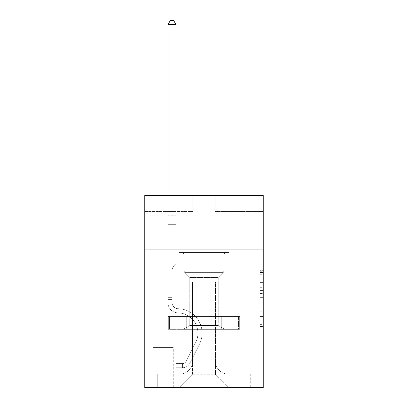 <?xml version="1.0" encoding="UTF-8"?>
<svg xmlns="http://www.w3.org/2000/svg" width="408" height="408" viewBox="0 0 408 408"><rect width="100%" height="100%" fill="white"/><g stroke="black" fill="none" stroke-linecap="round" stroke-linejoin="round"><path stroke-width="0.31" stroke-dasharray="2.04 1.53" d="M260.024 287.309L260.024 297.361L263.226 297.361L263.226 327.843L263.226 271.279L263.226 297.361L260.024 297.361L260.024 270.336L260.024 330.985L260.024 268.138L260.024 326.584L263.226 326.584L260.024 326.584L263.226 326.584L260.024 326.584L260.024 316.531L260.024 330.985L263.226 330.985L263.226 268.138L263.226 326.431L263.226 301.762L260.024 301.762L263.226 301.762L263.226 316.531L263.226 272.539L260.024 272.539L263.226 272.539L263.226 330.985L263.226 271.279L263.226 330.985L260.024 330.985L260.024 268.138L263.226 268.138L263.226 271.279L263.226 268.138L263.226 271.279L263.226 268.138L263.226 270.336L263.226 268.138L260.024 268.138L260.024 272.539L263.226 272.539L260.024 272.539L260.024 287.309L263.226 287.309M228.97 249.941L228.97 316.531L179.03 316.531L228.97 316.531L179.03 316.531L228.97 316.531L228.97 249.941L179.03 249.941L179.03 316.531L179.03 249.941L228.97 249.941M173.267 347.58L152.776 347.58L173.267 347.58L173.267 387.6L152.776 387.6L173.267 387.6M152.776 347.58L152.776 387.6M263.226 293.592L263.226 290.45L263.226 293.592L260.024 293.592L260.024 280.944L260.024 318.179L260.024 308.83L263.226 308.83L260.024 308.83L260.024 330.985L263.226 330.985L260.024 330.985L263.226 330.985L260.024 330.985L260.024 268.138L263.226 268.138L260.024 268.138L263.226 268.138L260.024 268.138L260.024 293.592L263.226 293.592M263.226 329.975L263.226 387.6L144.774 387.6L144.774 329.975L263.226 329.975L263.226 195.519L215.205 195.519L263.226 195.519L263.226 211.523L263.226 195.519L144.774 195.519L192.795 195.519L144.774 195.519L144.774 211.523L192.795 211.523L144.774 211.523L144.774 195.519L144.774 249.941L263.226 249.941L144.774 249.941L144.774 329.975L263.226 329.975L144.774 329.975M167.984 211.523L167.984 374.156L179.668 374.156A12.806 12.806 0 0 0 192.474 361.35L192.474 281.954L192.474 374.794L192.474 281.954L192.474 374.794L192.474 281.954L215.526 281.954L215.526 361.35A12.806 12.806 0 0 0 228.332 374.156L240.016 374.156L240.016 211.523L240.016 374.156L240.016 211.523L240.016 374.156L240.016 211.523L240.016 374.156L240.016 211.523L240.016 374.156L240.016 211.523L240.016 374.156L240.016 211.523L240.016 374.156L240.016 211.523L240.016 374.156L240.016 211.523L240.016 374.156L240.016 211.523L240.016 374.156L240.016 211.523L240.016 374.156L250.742 374.156L228.332 374.156L240.016 374.156L228.332 374.156L240.016 374.156L228.332 374.156L240.016 374.156L228.332 374.156L240.016 374.156L228.332 374.156L240.016 374.156L228.332 374.156L240.016 374.156L228.332 374.156L240.016 374.156L228.332 374.156L240.016 374.156L228.332 374.156L240.016 374.156L240.016 211.523L232.014 211.523L240.016 211.523L232.014 211.523L240.016 211.523L232.014 211.523L240.016 211.523L232.014 211.523L240.016 211.523L232.014 211.523L240.016 211.523L232.014 211.523L240.016 211.523L232.014 211.523L240.016 211.523L232.014 211.523L240.016 211.523L232.014 211.523L240.016 211.523L232.014 211.523L240.016 211.523L232.014 211.523L240.016 211.523L240.016 374.156L228.332 374.156A12.806 12.806 0 0 1 215.526 361.35A12.806 12.806 0 0 0 228.332 374.156A12.806 12.806 0 0 1 215.526 361.35A12.806 12.806 0 0 0 228.332 374.156A12.806 12.806 0 0 1 215.526 361.35A12.806 12.806 0 0 0 228.332 374.156A12.806 12.806 0 0 1 215.526 361.35A12.806 12.806 0 0 0 228.332 374.156A12.806 12.806 0 0 1 215.526 361.35A12.806 12.806 0 0 0 228.332 374.156A12.806 12.806 0 0 1 215.526 361.35A12.806 12.806 0 0 0 228.332 374.156A12.806 12.806 0 0 1 215.526 361.35A12.806 12.806 0 0 0 228.332 374.156A12.806 12.806 0 0 1 215.526 361.35A12.806 12.806 0 0 0 228.332 374.156A12.806 12.806 0 0 1 215.526 361.35A12.806 12.806 0 0 0 228.332 374.156A12.806 12.806 0 0 1 215.526 361.35L215.526 281.954L215.526 374.794L192.474 374.794L215.526 374.794L228.332 387.6L250.742 387.6L179.668 387.6L228.332 387.6L215.526 374.794L228.332 387.6L215.526 374.794L215.526 281.954L215.526 374.794L215.526 281.954L192.153 281.954L192.153 305.964L175.986 305.964L175.986 211.523L167.984 211.523L167.984 374.156L179.668 374.156A12.806 12.806 0 0 0 192.474 361.35L192.474 281.954L192.153 281.954L192.153 305.964L175.986 305.964L175.986 211.523L167.984 211.523L167.984 374.156L179.668 374.156L157.259 374.156L179.668 374.156L167.984 374.156L167.984 211.523L167.984 374.156L167.984 211.523L167.984 374.156L167.984 211.523L167.984 374.156L167.984 211.523L167.984 374.156L167.984 211.523L167.984 374.156L167.984 211.523L167.984 374.156L167.984 211.523L167.984 374.156L167.984 211.523L167.984 374.156L167.984 211.523L175.986 211.523L167.984 211.523L175.986 211.523L167.984 211.523L175.986 211.523L167.984 211.523L175.986 211.523L167.984 211.523L175.986 211.523L167.984 211.523L175.986 211.523L167.984 211.523L175.986 211.523L167.984 211.523L175.986 211.523L167.984 211.523L175.986 211.523L167.984 211.523L175.986 211.523L167.984 211.523L167.984 374.156L167.984 211.523M192.474 361.35L192.474 281.954L192.153 281.954L192.153 305.964L175.986 305.964L175.986 211.523L175.986 305.964L175.986 211.523L175.986 305.964L175.986 211.523L175.986 305.964L175.986 211.523L175.986 305.964L175.986 211.523L175.986 305.964L175.986 211.523L175.986 305.964L175.986 211.523L175.986 305.964L175.986 211.523L175.986 305.964L175.986 211.523L175.986 305.964L175.986 211.523L175.986 305.964L192.153 305.964L175.986 305.964L192.153 305.964L175.986 305.964L192.153 305.964L175.986 305.964L192.153 305.964L175.986 305.964L192.153 305.964L175.986 305.964L192.153 305.964L175.986 305.964L192.153 305.964L175.986 305.964L192.153 305.964L175.986 305.964L192.153 305.964L175.986 305.964L192.153 305.964L192.153 281.954L192.153 305.964L192.153 281.954L192.153 305.964L192.153 281.954L192.153 305.964L192.153 281.954L192.153 305.964L192.153 281.954L192.153 305.964L192.153 281.954L192.153 305.964L192.153 281.954L192.153 305.964L192.153 281.954L192.153 305.964L192.153 281.954L192.153 305.964L192.153 281.954L192.474 281.954L192.153 281.954L192.474 281.954L192.153 281.954L192.474 281.954L192.153 281.954L192.474 281.954L192.153 281.954L192.474 281.954L192.153 281.954L192.474 281.954L192.153 281.954L192.474 281.954L192.153 281.954L192.474 281.954L192.153 281.954L192.474 281.954L192.153 281.954L192.474 281.954L192.474 361.35A12.806 12.806 0 0 1 179.668 374.156A12.806 12.806 0 0 0 192.474 361.35A12.806 12.806 0 0 1 179.668 374.156A12.806 12.806 0 0 0 192.474 361.35A12.806 12.806 0 0 1 179.668 374.156A12.806 12.806 0 0 0 192.474 361.35A12.806 12.806 0 0 1 179.668 374.156A12.806 12.806 0 0 0 192.474 361.35A12.806 12.806 0 0 1 179.668 374.156A12.806 12.806 0 0 0 192.474 361.35A12.806 12.806 0 0 1 179.668 374.156A12.806 12.806 0 0 0 192.474 361.35A12.806 12.806 0 0 1 179.668 374.156A12.806 12.806 0 0 0 192.474 361.35A12.806 12.806 0 0 1 179.668 374.156A12.806 12.806 0 0 0 192.474 361.35A12.806 12.806 0 0 1 179.668 374.156A12.806 12.806 0 0 0 192.474 361.35M263.226 211.523L215.205 211.523L263.226 211.523M153.097 387.6L172.946 387.6L153.097 387.6L153.097 347.58L172.946 347.58L172.946 387.6L172.946 347.58L153.097 347.58L153.097 387.6M157.259 387.6L179.668 387.6L192.474 374.794L179.668 387.6L192.474 374.794L179.668 387.6L157.259 387.6L157.259 374.156L157.259 387.6M215.847 281.954L215.526 281.954L215.847 281.954L215.526 281.954L215.847 281.954L215.526 281.954L215.847 281.954L215.526 281.954L215.847 281.954L215.526 281.954L215.847 281.954L215.526 281.954L215.847 281.954L215.526 281.954L215.847 281.954L215.526 281.954L215.847 281.954L215.526 281.954L215.847 281.954L215.526 281.954L215.847 281.954L215.526 281.954L215.847 281.954L215.847 305.964L215.847 281.954M215.205 211.523L215.205 195.519L215.205 211.523M192.795 211.523L192.795 195.519L192.795 211.523M250.742 374.156L250.742 387.6L250.742 374.156M232.014 211.523L232.014 305.964L215.847 305.964L232.014 305.964L215.847 305.964L232.014 305.964L215.847 305.964L232.014 305.964L215.847 305.964L232.014 305.964L215.847 305.964L232.014 305.964L215.847 305.964L232.014 305.964L215.847 305.964L232.014 305.964L215.847 305.964L232.014 305.964L215.847 305.964L232.014 305.964L215.847 305.964L232.014 305.964L215.847 305.964L232.014 305.964L232.014 211.523M239.674 329.975L168.326 329.975L239.674 329.975L239.674 316.531L168.326 316.531L221.835 316.531L221.835 329.975L221.835 316.531L186.165 316.531L186.165 329.975L186.165 316.531L168.326 316.531L168.326 329.975L168.326 316.531L239.674 316.531L239.674 329.975M263.226 249.941L144.774 249.941M186.165 316.531L186.165 329.975L186.165 316.531M221.835 316.531L221.835 329.975L221.835 316.531M260.024 297.361L263.226 297.361L260.024 297.361M260.024 270.336L260.024 268.138L260.024 270.336L263.226 270.336L260.024 270.336M260.024 318.021L260.024 304.904L260.024 318.021L263.226 318.021L260.024 318.021M260.024 304.904L260.024 301.762L263.226 301.762L260.024 301.762L260.024 304.904L263.226 304.904L260.024 304.904M260.024 280.944L260.024 272.539L260.024 280.944L263.226 280.944L260.024 280.944M260.024 268.138L263.226 268.138L260.024 268.138L260.024 271.279L260.024 268.138L263.226 268.138M260.024 330.985L263.226 330.985L260.024 330.985L260.024 327.843L260.024 330.985M172.145 297.641L172.145 299.564L167.984 299.564L167.984 297.641L167.984 302.772L167.984 24.562L167.984 224.65L167.984 24.562L175.986 24.562L175.986 214.083L175.986 24.562L167.984 24.562L170.386 20.4L173.589 20.4L170.386 20.4L167.984 24.562L167.984 224.65L167.984 24.562L175.986 24.562L173.589 20.4L175.986 24.562L175.986 224.65L167.984 224.65L167.984 24.562L170.386 20.4L173.589 20.4L170.386 20.4L167.984 24.562L167.984 224.65L167.984 24.562L175.986 24.562L167.984 24.562L170.386 20.4L173.589 20.4L175.986 24.562L173.589 20.4L170.386 20.4L167.984 24.562L167.984 224.65L167.984 24.562L175.986 24.562L175.986 214.083L175.986 24.562L167.984 24.562L170.386 20.4L173.589 20.4L175.986 24.562L173.589 20.4L170.386 20.4L167.984 24.562L167.984 224.65L167.984 24.562L175.986 24.562L175.986 215.281L175.986 24.562L167.984 24.562L170.386 20.4L173.589 20.4L175.986 24.562L173.589 20.4L170.386 20.4L167.984 24.562L167.984 224.65L175.986 224.65L175.986 263.706L174.185 265.511A6.956 6.956 -8.5 0 0 172.145 270.428A6.956 6.956 171.5 0 1 174.185 265.511L175.986 263.706L175.986 215.281L175.986 224.65L167.984 224.65L167.984 302.772A10.083 10.083 -8.5 0 0 177.908 312.854A10.083 10.083 171.5 0 1 167.984 302.772L167.984 224.65L175.986 224.65L175.986 263.706L174.185 265.511A6.956 6.956 0 0 0 172.145 270.428A6.956 6.956 0 0 1 174.185 265.511L175.986 263.706L175.986 214.083L175.986 224.65L167.984 224.65L167.984 302.772A10.083 10.083 0 0 0 177.908 312.854A10.083 10.083 171.5 0 1 167.984 302.772L167.984 224.65L175.986 224.65L175.986 263.706L174.185 265.511A6.956 6.956 0 0 0 172.145 270.428A6.956 6.956 0 0 1 174.185 265.511L175.986 263.706L175.986 24.562L175.986 224.65L167.984 224.65L167.984 302.772A10.083 10.083 0 0 0 177.908 312.854A10.083 10.083 171.5 0 1 167.984 302.772L167.984 224.65L175.986 224.65L175.986 263.706L174.185 265.511A6.956 6.956 0 0 0 172.145 270.428A6.956 6.956 0 0 1 174.185 265.511L175.986 263.706L175.986 24.562L167.984 24.562L175.986 24.562L173.589 20.4L175.986 24.562L175.986 224.65L167.984 224.65L167.984 302.772A10.083 10.083 0 0 0 177.908 312.854A20.329 20.329 171.5 0 1 195.753 342.312A20.329 20.329 -8.5 0 0 177.908 312.854A10.083 10.083 0 0 1 167.984 302.772L167.984 224.65L175.986 224.65L175.986 263.706L174.185 265.511A6.956 6.956 0 0 0 172.145 270.428A6.956 6.956 0 0 1 174.185 265.511L175.986 263.706L175.986 24.562L167.984 24.562L170.386 20.4L173.589 20.4L170.386 20.4L167.984 24.562L167.984 214.083L167.984 24.562L175.986 24.562L173.589 20.4L175.986 24.562L175.986 224.65L167.984 224.65L167.984 302.772A10.083 10.083 0 0 0 177.908 312.854A10.083 10.083 0 0 1 167.984 302.772L167.984 224.65L175.986 224.65L175.986 263.706L174.185 265.511A6.956 6.956 0 0 0 172.145 270.428A6.956 6.956 0 0 1 174.185 265.511L175.986 263.706L175.986 24.562L167.984 24.562L170.386 20.4L173.589 20.4L170.386 20.4L167.984 24.562L167.984 215.281L167.984 24.562L175.986 24.562L173.589 20.4L175.986 24.562L175.986 224.65L167.984 224.65L167.984 302.772A10.083 10.083 0 0 0 177.908 312.854A10.083 10.083 0 0 1 167.984 302.772L167.984 224.65L175.986 224.65L175.986 263.706L174.185 265.511A6.956 6.956 0 0 0 172.145 270.428A6.956 6.956 0 0 1 174.185 265.511L175.986 263.706L175.986 24.562L167.984 24.562L170.386 20.4L173.589 20.4L170.386 20.4L167.984 24.562L167.984 302.772A10.083 10.083 0 0 0 177.908 312.854A20.329 20.329 0 0 1 195.753 342.312A20.329 20.329 -8.5 0 0 177.908 312.854A10.083 10.083 0 0 1 167.984 302.772L167.984 224.65L175.986 224.65L175.986 263.706L174.185 265.511A6.956 6.956 0 0 0 172.145 270.428A6.956 6.956 0 0 1 174.185 265.511L175.986 263.706L175.986 224.65L167.984 224.65L167.984 302.772A10.083 10.083 0 0 0 177.908 312.854A10.083 10.083 0 0 1 167.984 302.772L167.984 224.65L175.986 224.65L175.986 215.281L175.986 263.706L174.185 265.511A6.956 6.956 0 0 0 172.145 270.428A6.956 6.956 0 0 1 174.185 265.511L175.986 263.706L175.986 224.65L167.984 224.65L167.984 302.772A10.083 10.083 0 0 0 177.908 312.854A10.083 10.083 0 0 1 167.984 302.772L167.984 224.65L175.986 224.65L175.986 214.083L175.986 263.706L174.185 265.511A6.956 6.956 0 0 0 172.145 270.428A6.956 6.956 0 0 1 174.185 265.511L175.986 263.706L175.986 224.65L167.984 224.65L167.984 302.772A10.083 10.083 0 0 0 177.908 312.854A20.329 20.329 0 0 1 195.753 342.312A20.329 20.329 -8.5 0 0 177.908 312.854A10.083 10.083 0 0 1 167.984 302.772L167.984 224.65L175.986 224.65L175.986 24.562L173.589 20.4L175.986 24.562L175.986 263.706L174.185 265.511A6.956 6.956 0 0 0 172.145 270.428A6.956 6.956 0 0 1 174.185 265.511L175.986 263.706L175.986 224.65L167.984 224.65L167.984 302.772L167.984 299.564L172.145 299.564L172.145 297.641L167.984 297.641L172.145 297.641L172.145 302.772L172.145 270.428L172.145 302.772A5.921 5.921 -8.5 0 0 177.975 308.693A5.921 5.921 171.5 0 1 172.145 302.772L172.145 270.428L172.145 302.772L172.145 297.641L167.984 297.641L172.145 297.641L172.145 302.772A5.921 5.921 0 0 0 177.975 308.693A5.921 5.921 171.5 0 1 172.145 302.772L172.145 270.428L172.145 302.772A5.921 5.921 0 0 0 177.975 308.693A5.921 5.921 171.5 0 1 172.145 302.772L172.145 270.428L172.145 302.772L172.145 297.641L167.984 297.641L172.145 297.641L172.145 302.772A5.921 5.921 0 0 0 177.975 308.693A24.49 24.49 171.5 0 1 199.471 344.179A24.49 24.49 -8.5 0 0 177.975 308.693A5.921 5.921 0 0 1 172.145 302.772L172.145 270.428L172.145 302.772A5.921 5.921 0 0 0 177.975 308.693A5.921 5.921 0 0 1 172.145 302.772L172.145 270.428L172.145 302.772L172.145 297.641L167.984 297.641L172.145 297.641L172.145 302.772A5.921 5.921 0 0 0 177.975 308.693A5.921 5.921 0 0 1 172.145 302.772L172.145 270.428L172.145 302.772A5.921 5.921 0 0 0 177.975 308.693A24.49 24.49 0 0 1 199.471 344.179A24.49 24.49 -8.5 0 0 177.975 308.693A5.921 5.921 0 0 1 172.145 302.772L172.145 270.428L172.145 302.772L172.145 297.641L167.984 297.641L172.145 297.641L172.145 302.772A5.921 5.921 0 0 0 177.975 308.693A5.921 5.921 0 0 1 172.145 302.772L172.145 270.428L172.145 302.772A5.921 5.921 0 0 0 177.975 308.693A5.921 5.921 0 0 1 172.145 302.772L172.145 270.428L172.145 302.772L172.145 297.641L167.984 297.641M182.549 367.751A8.481 8.481 -8.5 0 0 189.97 363.079L199.471 344.179A24.49 24.49 -8.5 0 0 177.975 308.693A24.49 24.49 0 0 1 199.471 344.179L189.97 363.079L199.471 344.179A24.49 24.49 0 0 0 177.975 308.693A5.921 5.921 0 0 1 172.145 302.772A5.921 5.921 0 0 0 177.975 308.693A5.921 5.921 0 0 1 172.145 302.772L172.145 270.428L172.145 302.772A5.921 5.921 0 0 0 177.975 308.693A5.921 5.921 0 0 1 172.145 302.772A5.921 5.921 0 0 0 177.975 308.693A24.49 24.49 0 0 1 199.471 344.179A24.49 24.49 0 0 0 177.975 308.693A5.921 5.921 0 0 1 172.145 302.772A5.921 5.921 0 0 0 177.975 308.693A24.49 24.49 0 0 1 199.471 344.179A24.49 24.49 0 0 0 177.975 308.693A5.921 5.921 0 0 1 172.145 302.772A5.921 5.921 0 0 0 177.975 308.693A5.921 5.921 0 0 1 172.145 302.772A5.921 5.921 0 0 0 177.975 308.693A24.49 24.49 0 0 1 199.471 344.179L189.97 363.079L199.471 344.179A24.49 24.49 0 0 0 177.975 308.693A5.921 5.921 0 0 1 172.145 302.772A5.921 5.921 0 0 0 177.975 308.693A24.49 24.49 0 0 1 199.471 344.179A24.49 24.49 0 0 0 177.975 308.693A5.921 5.921 0 0 1 172.145 302.772A5.921 5.921 0 0 0 177.975 308.693A5.921 5.921 0 0 1 172.145 302.772A5.921 5.921 0 0 0 177.975 308.693A24.49 24.49 0 0 1 199.471 344.179A24.49 24.49 0 0 0 177.975 308.693A5.921 5.921 0 0 1 172.145 302.772A5.921 5.921 0 0 0 177.975 308.693A24.49 24.49 0 0 1 199.471 344.179L189.97 363.079A8.481 8.481 171.5 0 1 184.951 367.353A8.481 8.481 -8.5 0 0 189.97 363.079L199.471 344.179A24.49 24.49 0 0 0 177.975 308.693A5.921 5.921 0 0 1 172.145 302.772A5.921 5.921 0 0 0 177.975 308.693A5.921 5.921 0 0 1 172.145 302.772A5.921 5.921 0 0 0 177.975 308.693A24.49 24.49 0 0 1 199.471 344.179A24.49 24.49 0 0 0 177.975 308.693A5.921 5.921 0 0 1 172.145 302.772A5.921 5.921 0 0 0 177.975 308.693A24.49 24.49 0 0 1 199.471 344.179A24.49 24.49 0 0 0 177.975 308.693A24.49 24.49 0 0 1 199.471 344.179L189.97 363.079L199.471 344.179A24.49 24.49 0 0 0 177.975 308.693A24.49 24.49 0 0 1 199.471 344.179L189.97 363.079L199.471 344.179A24.49 24.49 0 0 0 177.975 308.693A24.49 24.49 0 0 1 199.471 344.179A24.49 24.49 0 0 0 177.975 308.693A24.49 24.49 0 0 1 199.471 344.179L189.97 363.079A8.481 8.481 0 0 1 184.951 367.353C182.483 367.878 182.483 367.878 184.951 367.353C182.483 367.878 182.483 367.878 184.951 367.353A8.481 8.481 0 0 0 189.97 363.079L199.471 344.179A24.49 24.49 0 0 0 177.975 308.693A24.49 24.49 0 0 1 199.471 344.179L189.97 363.079L199.471 344.179A24.49 24.49 0 0 0 177.975 308.693A24.49 24.49 0 0 1 199.471 344.179A24.49 24.49 0 0 0 177.975 308.693A24.49 24.49 0 0 1 199.471 344.179L189.97 363.079L199.471 344.179A24.49 24.49 0 0 0 177.975 308.693A24.49 24.49 0 0 1 199.471 344.179L189.97 363.079A8.481 8.481 0 0 1 184.951 367.353C182.483 367.878 182.483 367.878 184.951 367.353C182.483 367.878 182.483 367.878 184.951 367.353A8.481 8.481 0 0 0 189.97 363.079L199.471 344.179A24.49 24.49 0 0 0 177.975 308.693A24.49 24.49 0 0 1 199.471 344.179A24.49 24.49 0 0 0 177.975 308.693A24.49 24.49 0 0 1 199.471 344.179L189.97 363.079L199.471 344.179A24.49 24.49 0 0 0 177.975 308.693A24.49 24.49 0 0 1 199.471 344.179L189.97 363.079A8.481 8.481 0 0 1 184.951 367.353C182.483 367.878 182.483 367.878 184.951 367.353C182.483 367.878 182.483 367.878 184.951 367.353A8.481 8.481 0 0 0 189.97 363.079L199.471 344.179L189.97 363.079A8.481 8.481 0 0 1 184.951 367.353C182.483 367.878 182.483 367.878 184.951 367.353C182.483 367.878 182.483 367.878 184.951 367.353A8.481 8.481 0 0 0 189.97 363.079L199.471 344.179L189.97 363.079A8.481 8.481 0 0 1 184.951 367.353C182.483 367.878 182.483 367.878 184.951 367.353C182.483 367.878 182.483 367.878 184.951 367.353A8.481 8.481 0 0 0 189.97 363.079L199.471 344.179L189.97 363.079A8.481 8.481 0 0 1 184.951 367.353C182.483 367.878 182.483 367.878 184.951 367.353C182.483 367.878 182.483 367.878 184.951 367.353A8.481 8.481 0 0 0 189.97 363.079L199.471 344.179L189.97 363.079A8.481 8.481 0 0 1 184.951 367.353C182.483 367.878 182.483 367.878 184.951 367.353C182.483 367.878 182.483 367.878 184.951 367.353A8.481 8.481 0 0 0 189.97 363.079L199.471 344.179L189.97 363.079A8.481 8.481 0 0 1 184.951 367.353C182.483 367.878 182.483 367.878 184.951 367.353C182.483 367.878 182.483 367.878 184.951 367.353A8.481 8.481 0 0 0 189.97 363.079L199.471 344.179L189.97 363.079A8.481 8.481 0 0 1 184.951 367.353C182.483 367.878 182.483 367.878 184.951 367.353C182.483 367.878 182.483 367.878 184.951 367.353A8.481 8.481 0 0 0 189.97 363.079L199.471 344.179L189.97 363.079A8.481 8.481 0 0 1 184.951 367.353C182.483 367.878 182.483 367.878 184.951 367.353C182.483 367.878 182.483 367.878 184.951 367.353A8.481 8.481 0 0 0 189.97 363.079A8.481 8.481 -8.5 0 1 182.549 367.751L182.549 363.584A4.32 4.32 -8.5 0 0 186.252 361.207L195.753 342.312A20.329 20.329 0 0 0 177.908 312.854A10.083 10.083 0 0 1 167.984 302.772A10.083 10.083 0 0 0 177.908 312.854A10.083 10.083 0 0 1 167.984 302.772A10.083 10.083 0 0 0 177.908 312.854A20.329 20.329 0 0 1 195.753 342.312A20.329 20.329 0 0 0 177.908 312.854A10.083 10.083 0 0 1 167.984 302.772A10.083 10.083 0 0 0 177.908 312.854A20.329 20.329 0 0 1 195.753 342.312A20.329 20.329 0 0 0 177.908 312.854A10.083 10.083 0 0 1 167.984 302.772A10.083 10.083 0 0 0 177.908 312.854A10.083 10.083 0 0 1 167.984 302.772A10.083 10.083 0 0 0 177.908 312.854A20.329 20.329 0 0 1 195.753 342.312L186.252 361.207L195.753 342.312A20.329 20.329 0 0 0 177.908 312.854A10.083 10.083 0 0 1 167.984 302.772A10.083 10.083 0 0 0 177.908 312.854A20.329 20.329 0 0 1 195.753 342.312A20.329 20.329 0 0 0 177.908 312.854A10.083 10.083 0 0 1 167.984 302.772A10.083 10.083 0 0 0 177.908 312.854A10.083 10.083 0 0 1 167.984 302.772A10.083 10.083 0 0 0 177.908 312.854A20.329 20.329 0 0 1 195.753 342.312A20.329 20.329 0 0 0 177.908 312.854A10.083 10.083 0 0 1 167.984 302.772A10.083 10.083 0 0 0 177.908 312.854A20.329 20.329 0 0 1 195.753 342.312L186.252 361.207A4.32 4.32 171.5 0 1 184.951 362.748C182.529 363.865 182.529 363.865 184.951 362.748C182.529 363.865 182.529 363.865 184.951 362.748A4.32 4.32 -8.5 0 0 186.252 361.207L195.753 342.312A20.329 20.329 0 0 0 177.908 312.854A10.083 10.083 0 0 1 167.984 302.772A10.083 10.083 0 0 0 177.908 312.854A10.083 10.083 0 0 1 167.984 302.772A10.083 10.083 0 0 0 177.908 312.854A20.329 20.329 0 0 1 195.753 342.312A20.329 20.329 0 0 0 177.908 312.854A10.083 10.083 0 0 1 167.984 302.772A10.083 10.083 0 0 0 177.908 312.854A20.329 20.329 0 0 1 195.753 342.312A20.329 20.329 0 0 0 177.908 312.854A20.329 20.329 0 0 1 195.753 342.312L186.252 361.207L195.753 342.312A20.329 20.329 0 0 0 177.908 312.854A20.329 20.329 0 0 1 195.753 342.312L186.252 361.207L195.753 342.312A20.329 20.329 0 0 0 177.908 312.854A20.329 20.329 0 0 1 195.753 342.312A20.329 20.329 0 0 0 177.908 312.854A20.329 20.329 0 0 1 195.753 342.312L186.252 361.207A4.32 4.32 0 0 1 184.951 362.748C182.529 363.865 182.529 363.865 184.951 362.748C182.529 363.865 182.529 363.865 184.951 362.748A4.32 4.32 0 0 0 186.252 361.207L195.753 342.312A20.329 20.329 0 0 0 177.908 312.854A20.329 20.329 0 0 1 195.753 342.312L186.252 361.207L195.753 342.312A20.329 20.329 0 0 0 177.908 312.854A20.329 20.329 0 0 1 195.753 342.312A20.329 20.329 0 0 0 177.908 312.854A20.329 20.329 0 0 1 195.753 342.312L186.252 361.207L195.753 342.312A20.329 20.329 0 0 0 177.908 312.854A20.329 20.329 0 0 1 195.753 342.312L186.252 361.207A4.32 4.32 0 0 1 184.951 362.748C182.529 363.865 182.529 363.865 184.951 362.748C182.529 363.865 182.529 363.865 184.951 362.748A4.32 4.32 0 0 0 186.252 361.207L195.753 342.312A20.329 20.329 0 0 0 177.908 312.854A20.329 20.329 0 0 1 195.753 342.312A20.329 20.329 0 0 0 177.908 312.854A20.329 20.329 0 0 1 195.753 342.312L186.252 361.207L195.753 342.312A20.329 20.329 0 0 0 177.908 312.854A20.329 20.329 0 0 1 195.753 342.312L186.252 361.207A4.32 4.32 0 0 1 184.951 362.748C182.529 363.865 182.529 363.865 184.951 362.748C182.529 363.865 182.529 363.865 184.951 362.748A4.32 4.32 0 0 0 186.252 361.207L195.753 342.312L186.252 361.207A4.32 4.32 0 0 1 184.951 362.748C182.529 363.865 182.529 363.865 184.951 362.748C182.529 363.865 182.529 363.865 184.951 362.748A4.32 4.32 0 0 0 186.252 361.207L195.753 342.312L186.252 361.207A4.32 4.32 0 0 1 184.951 362.748C182.529 363.865 182.529 363.865 184.951 362.748C182.529 363.865 182.529 363.865 184.951 362.748A4.32 4.32 0 0 0 186.252 361.207L195.753 342.312L186.252 361.207A4.32 4.32 0 0 1 184.951 362.748C182.529 363.865 182.529 363.865 184.951 362.748C182.529 363.865 182.529 363.865 184.951 362.748A4.32 4.32 0 0 0 186.252 361.207L195.753 342.312L186.252 361.207A4.32 4.32 0 0 1 184.951 362.748C182.529 363.865 182.529 363.865 184.951 362.748C182.529 363.865 182.529 363.865 184.951 362.748A4.32 4.32 0 0 0 186.252 361.207L195.753 342.312L186.252 361.207A4.32 4.32 0 0 1 184.951 362.748C182.529 363.865 182.529 363.865 184.951 362.748C182.529 363.865 182.529 363.865 184.951 362.748A4.32 4.32 0 0 0 186.252 361.207L195.753 342.312L186.252 361.207A4.32 4.32 0 0 1 184.951 362.748C182.529 363.865 182.529 363.865 184.951 362.748C182.529 363.865 182.529 363.865 184.951 362.748A4.32 4.32 0 0 0 186.252 361.207L195.753 342.312L186.252 361.207A4.32 4.32 0 0 1 184.951 362.748C182.529 363.865 182.529 363.865 184.951 362.748C182.529 363.865 182.529 363.865 184.951 362.748A4.32 4.32 0 0 0 186.252 361.207A4.32 4.32 -8.5 0 1 182.549 363.584L182.549 367.751L176.149 367.751L182.549 367.751A8.481 8.481 0 0 0 189.97 363.079A8.481 8.481 0 0 1 182.549 367.751L182.549 363.584L176.149 363.589L182.549 363.584A4.32 4.32 0 0 0 186.252 361.207A4.32 4.32 0 0 1 182.549 363.584L182.549 367.751L176.149 367.751L176.149 363.589L176.149 367.751L182.549 367.751A8.481 8.481 0 0 0 189.97 363.079A8.481 8.481 0 0 1 182.549 367.751L182.549 363.584L176.149 363.589L182.549 363.584A4.32 4.32 0 0 0 186.252 361.207A4.32 4.32 0 0 1 182.549 363.584L182.549 367.751L176.149 367.751L176.149 363.589L176.149 367.751L182.549 367.751A8.481 8.481 0 0 0 189.97 363.079A8.481 8.481 0 0 1 182.549 367.751L182.549 363.584L176.149 363.589L182.549 363.584A4.32 4.32 0 0 0 186.252 361.207A4.32 4.32 0 0 1 182.549 363.584L182.549 367.751L176.149 367.751L176.149 363.589L176.149 367.751L182.549 367.751A8.481 8.481 0 0 0 189.97 363.079A8.481 8.481 0 0 1 182.549 367.751L182.549 363.584L176.149 363.589L182.549 363.584A4.32 4.32 0 0 0 186.252 361.207A4.32 4.32 0 0 1 182.549 363.584L182.549 367.751L176.149 367.751L176.149 363.589L176.149 367.751L182.549 367.751A8.481 8.481 0 0 0 189.97 363.079A8.481 8.481 0 0 1 182.549 367.751L182.549 363.584L176.149 363.589L182.549 363.584A4.32 4.32 0 0 0 186.252 361.207A4.32 4.32 0 0 1 182.549 363.584L182.549 367.751L176.149 367.751L176.149 363.589L176.149 367.751L182.549 367.751A8.481 8.481 0 0 0 189.97 363.079A8.481 8.481 0 0 1 182.549 367.751L182.549 363.584L176.149 363.589L182.549 363.584A4.32 4.32 0 0 0 186.252 361.207A4.32 4.32 0 0 1 182.549 363.584L182.549 367.751L176.149 367.751L176.149 363.589L176.149 367.751L182.549 367.751A8.481 8.481 0 0 0 189.97 363.079A8.481 8.481 0 0 1 182.549 367.751L182.549 363.584L176.149 363.589L182.549 363.584A4.32 4.32 0 0 0 186.252 361.207A4.32 4.32 0 0 1 182.549 363.584L182.549 367.751L176.149 367.751L176.149 363.589L176.149 367.751L182.549 367.751A8.481 8.481 0 0 0 189.97 363.079A8.481 8.481 0 0 1 182.549 367.751L182.549 363.584L176.149 363.589L182.549 363.584A4.32 4.32 0 0 0 186.252 361.207A4.32 4.32 0 0 1 182.549 363.584L182.549 367.751L176.149 367.751L176.149 363.589L176.149 367.751L182.549 367.751A8.481 8.481 0 0 0 189.97 363.079A8.481 8.481 0 0 1 182.549 367.751L182.549 363.584L176.149 363.589L182.549 363.584A4.32 4.32 0 0 0 186.252 361.207A4.32 4.32 0 0 1 182.549 363.584L182.549 367.751L176.149 367.751L176.149 363.589L176.149 367.751L182.549 367.751A8.481 8.481 0 0 0 189.97 363.079A8.481 8.481 0 0 1 182.549 367.751L182.549 363.584L176.149 363.589L182.549 363.584A4.32 4.32 0 0 0 186.252 361.207A4.32 4.32 0 0 1 182.549 363.584L182.549 367.751L176.149 367.751L176.149 363.589L176.149 367.751L182.549 367.751M183.993 254.102L182.391 252.501L225.609 252.501L182.391 252.501L225.609 252.501L182.391 252.501L183.993 254.102L224.007 254.102L225.609 252.501L224.007 254.102L183.993 254.102L224.007 254.102L183.993 254.102L183.993 270.779L224.007 270.779L224.007 254.102L224.007 270.779L183.993 270.779L224.007 270.779L183.993 270.779L183.993 254.102M218.244 325.543L224.808 329.332L183.192 329.332L224.808 329.332L183.192 329.332L224.808 329.332L218.244 325.543L189.756 325.543L183.192 329.332L189.756 325.543L218.244 325.543L189.756 325.543L218.244 325.543L218.244 277.471L189.756 277.471L189.756 325.543L189.756 277.471L184.645 272.365A2.239 2.239 0 0 1 183.993 270.779L184.645 272.365L223.355 272.365A2.239 2.239 0 0 0 224.007 270.779L223.355 272.365L184.645 272.365L223.355 272.365L184.645 272.365L189.756 277.471L218.244 277.471L223.355 272.365L218.244 277.471L189.756 277.471L218.244 277.471L218.244 325.543M179.189 252.501L228.811 252.501L228.811 316.531L179.189 316.531L228.811 316.531L179.189 316.531L228.811 316.531L228.811 252.501L179.189 252.501L179.189 316.531L179.189 252.501L228.811 252.501L179.189 252.501M221.284 316.531L169.437 316.531L221.284 316.531L221.284 329.332L238.563 329.332L169.437 329.332L238.563 329.332L186.716 329.332L221.284 329.332L221.284 316.531L238.563 316.531L238.563 329.332L238.563 316.531L186.716 316.531L186.716 329.332L169.437 329.332L186.716 329.332L186.716 316.531L221.284 316.531L221.284 329.332L221.284 316.531M169.437 316.531L169.437 329.332L169.437 316.531L186.716 316.531L169.437 316.531M186.716 316.531L186.716 329.332L186.716 316.531M167.984 195.519L167.984 24.562L175.986 24.562L167.984 24.562L170.386 20.4L173.589 20.4L170.386 20.4L167.984 24.562L167.984 214.083L167.984 24.562L175.986 24.562L173.589 20.4L175.986 24.562L175.986 214.083L175.986 24.562L167.984 24.562L170.386 20.4L173.589 20.4L170.386 20.4L167.984 24.562L175.986 24.562L173.589 20.4L175.986 24.562L175.986 195.519M176.149 363.589L182.391 363.589L176.149 363.589L176.149 367.751L176.149 363.589M167.984 214.083L167.984 215.281L167.984 214.083L175.986 214.083L167.984 214.083M184.951 367.353C182.483 367.878 182.483 367.878 184.951 367.353C182.483 367.878 182.483 367.878 184.951 367.353L184.951 362.748L184.951 367.353M175.986 24.562L173.589 20.4L170.386 20.4L167.984 24.562M260.024 316.531L263.226 316.531L260.024 316.531M260.024 311.819L263.226 311.819M260.024 282.591L263.226 282.591L260.024 282.591M260.024 271.279L263.226 271.279M260.024 327.843L263.226 327.843M260.024 324.385L263.226 324.385M260.024 274.737L263.226 274.737M260.024 294.219L263.226 294.219L260.024 294.219M260.024 311.972L263.226 311.972L260.024 311.972M260.024 318.179L263.226 318.179L260.024 318.179M260.024 290.45L263.226 290.45L260.024 290.45M167.984 215.281L175.986 215.281L167.984 215.281M172.145 299.564L167.984 299.564L172.145 299.564M260.024 326.431L263.226 326.431M260.024 326.584L263.226 326.584M260.024 272.539L263.226 272.539M183.029 363.543L183.029 367.725"/><path stroke-width="0.61" d="M263.226 249.941L263.226 195.519L144.774 195.519L144.774 249.941L263.226 249.941L263.226 387.6L144.774 387.6L144.774 249.941M263.226 329.975L144.774 329.975M175.986 195.519L175.986 24.562L167.984 24.562L167.984 195.519M167.984 24.562L170.386 20.4L173.589 20.4L175.986 24.562"/></g></svg>
